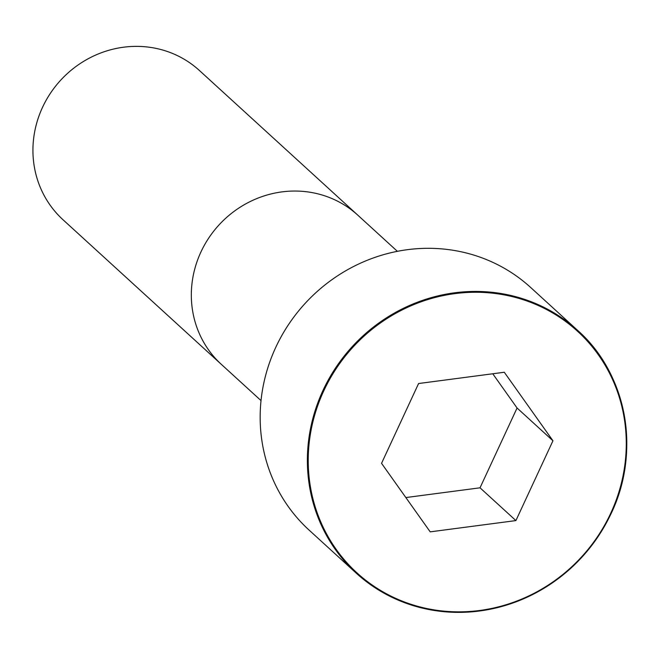 <?xml version="1.0" encoding="UTF-8"?>
<svg xmlns="http://www.w3.org/2000/svg" width="659" height="659" viewBox="0 0 659 659"><rect width="100%" height="100%" fill="white"/><g stroke="black" fill="none" stroke-linecap="round" stroke-linejoin="round"><path stroke-width="0.99" d="M530.668 287.489A164.28 155.788 132.4 0 0 304.845 303.717A164.28 155.788 132.4 0 0 309.079 530.083L356.288 573.198A164.28 155.788 132.4 0 0 611.198 513.312A164.28 155.788 132.4 0 0 577.877 330.604A164.28 155.788 132.4 0 0 352.054 346.84A164.28 155.788 132.4 0 0 356.288 573.198C402.6 612.442 455.731 622.047 515.684 602.005C559.005 585.044 590.843 555.488 611.222 513.345C641.034 451.382 626.866 373.991 577.877 330.604L530.668 287.489M397.377 251.326L357.796 215.163A101.099 95.868 132.4 0 0 357.788 215.155L199.397 70.48A101.099 95.868 132.4 0 0 60.43 80.464A101.099 95.868 132.4 0 0 63.033 219.768L221.424 364.443A101.099 95.868 132.4 0 0 221.44 364.452L261.03 400.606M430.203 531.854L515.906 520.585L552.95 440.78L504.292 372.253L418.589 383.53L381.545 463.326L430.203 531.854M405.853 497.561L480.024 487.808L517.068 408.003L492.759 373.768M515.906 520.585L480.024 487.808M552.95 440.78L517.068 408.003M357.788 215.155A101.099 95.868 132.4 0 0 218.821 225.139A101.099 95.868 132.4 0 0 221.424 364.443M610.753 513.204A163.58 155.129 132.4 0 0 454.842 293.634A163.58 155.129 132.4 0 0 336.148 549.334A163.58 155.129 132.4 0 0 610.753 513.204"/></g></svg>
